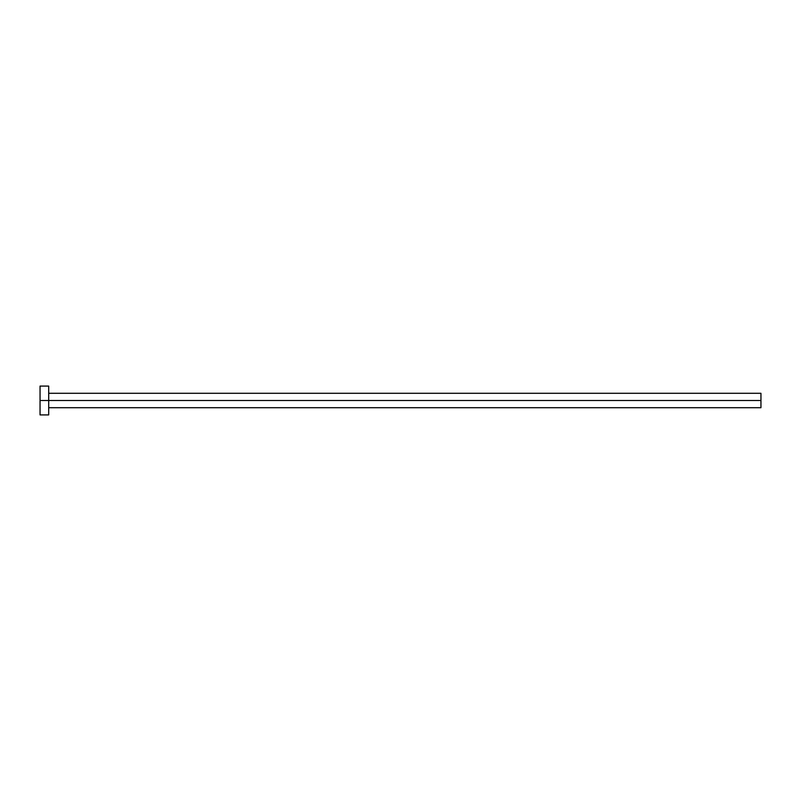 <?xml version="1.0" encoding="UTF-8"?>
<svg xmlns="http://www.w3.org/2000/svg" width="801" height="801" viewBox="0 0 801 801"><rect width="100%" height="100%" fill="white"/><g stroke="black" fill="none" stroke-linecap="round" stroke-linejoin="round"><path stroke-width="0.6" stroke-dasharray="4 3" d="M48.701 400.5L760.95 400.5L760.95 407.709L760.95 400.5L48.701 400.5L48.701 414.918L48.701 400.5L40.05 400.5L48.701 400.5L48.701 386.082L48.701 400.5M40.05 414.918L40.05 386.082L40.05 414.918M760.95 393.291L760.95 400.5L760.95 393.291"/><path stroke-width="1.2" d="M40.05 414.918L40.05 386.082L40.05 400.5L760.95 400.5L760.95 407.709L760.95 400.5L40.05 400.5L40.05 414.918L48.701 414.918L48.701 386.082L48.701 414.918M760.95 400.5L760.95 393.291L760.95 400.5M48.701 407.709L760.95 407.709M40.05 386.082L48.701 386.082M48.701 393.291L760.95 393.291"/></g></svg>
